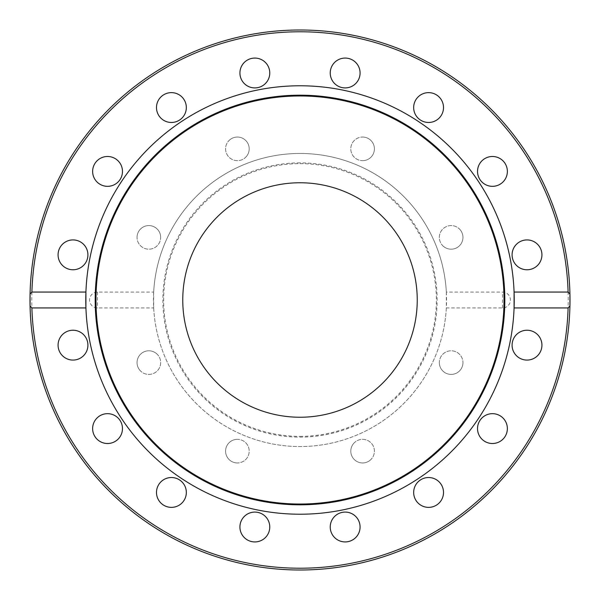 <?xml version="1.0" encoding="UTF-8"?>
<svg xmlns="http://www.w3.org/2000/svg" width="600" height="600" viewBox="0 0 600 600"><rect width="100%" height="100%" fill="white"/><g stroke="black" fill="none" stroke-linecap="round" stroke-linejoin="round"><path stroke-width="0.45" stroke-dasharray="3 2.25" d="M300 417.24A117.24 117.24 0 0 0 417.24 300A117.24 117.24 0 0 0 300 182.76A117.24 117.24 0 0 0 182.76 300A117.24 117.24 0 0 0 300 417.24M514.08 292.058A214.222 214.222 0 0 0 300 85.778A214.222 214.222 0 0 0 85.92 292.058M85.92 307.942A214.222 214.222 0 0 0 300 514.222A214.222 214.222 0 0 0 514.08 307.942M446.332 292.058L446.332 307.942L502.5 307.942A7.942 7.942 0 0 0 510.442 300A7.942 7.942 0 0 0 502.5 292.058L446.332 292.058A146.542 146.542 0 0 0 300 153.458A146.542 146.542 0 0 0 153.458 300A146.542 146.542 0 0 0 300 446.543A146.542 146.542 0 0 0 446.543 300A146.542 146.542 0 0 0 300 153.458A146.542 146.542 0 0 0 153.667 292.058L97.5 292.058A7.942 7.942 0 0 0 89.558 300A7.942 7.942 0 0 0 97.5 307.942L153.667 307.942L153.667 292.058M300 162.87A137.13 137.13 0 0 0 162.87 300A137.13 137.13 0 0 0 300 437.13A137.13 137.13 0 0 0 437.13 300A137.13 137.13 0 0 0 300 162.87M300 436.357A136.358 136.358 0 0 0 436.357 300A136.358 136.358 0 0 0 300 163.642A136.358 136.358 0 0 0 163.642 300A136.358 136.358 0 0 0 300 436.357M30.053 294.675A270 270 0 0 1 300 30M330.233 527.01A14.918 14.918 0 0 0 345.157 541.928A14.918 14.918 0 0 0 360.075 527.01A14.918 14.918 0 0 0 345.157 512.085A14.918 14.918 0 0 0 330.233 527.01M414.803 498.158A14.918 14.918 0 0 0 434.303 506.235A14.918 14.918 0 0 0 442.373 486.735A14.918 14.918 0 0 0 422.88 478.665A14.918 14.918 0 0 0 414.803 498.158M481.897 439.14A14.918 14.918 0 0 0 502.995 439.14A14.918 14.918 0 0 0 502.995 418.035A14.918 14.918 0 0 0 481.897 418.035A14.918 14.918 0 0 0 481.897 439.14M521.295 358.942A14.918 14.918 0 0 0 540.795 350.865A14.918 14.918 0 0 0 532.717 331.373A14.918 14.918 0 0 0 513.225 339.442A14.918 14.918 0 0 0 521.295 358.942M527.01 269.767A14.918 14.918 0 0 0 541.928 254.843A14.918 14.918 0 0 0 527.01 239.925A14.918 14.918 0 0 0 512.085 254.843A14.918 14.918 0 0 0 527.01 269.767M498.158 185.197A14.918 14.918 0 0 0 506.235 165.697A14.918 14.918 0 0 0 486.735 157.627A14.918 14.918 0 0 0 478.665 177.12A14.918 14.918 0 0 0 498.158 185.197M439.14 118.102A14.918 14.918 0 0 0 439.14 97.005A14.918 14.918 0 0 0 418.035 97.005A14.918 14.918 0 0 0 418.035 118.102A14.918 14.918 0 0 0 439.14 118.102M358.942 78.705A14.918 14.918 0 0 0 350.865 59.205A14.918 14.918 0 0 0 331.373 67.282A14.918 14.918 0 0 0 339.442 86.775A14.918 14.918 0 0 0 358.942 78.705M269.767 72.99A14.918 14.918 0 0 0 254.843 58.073A14.918 14.918 0 0 0 239.925 72.99A14.918 14.918 0 0 0 254.843 87.915A14.918 14.918 0 0 0 269.767 72.99M185.197 101.843A14.918 14.918 0 0 0 165.697 93.765A14.918 14.918 0 0 0 157.627 113.265A14.918 14.918 0 0 0 177.12 121.335A14.918 14.918 0 0 0 185.197 101.843M118.102 160.86A14.918 14.918 0 0 0 97.005 160.86A14.918 14.918 0 0 0 97.005 181.965A14.918 14.918 0 0 0 118.102 181.965A14.918 14.918 0 0 0 118.102 160.86M78.705 241.058A14.918 14.918 0 0 0 59.205 249.135A14.918 14.918 0 0 0 67.282 268.627A14.918 14.918 0 0 0 86.775 260.558A14.918 14.918 0 0 0 78.705 241.058M72.99 330.233A14.918 14.918 0 0 0 58.073 345.157A14.918 14.918 0 0 0 72.99 360.075A14.918 14.918 0 0 0 87.915 345.157A14.918 14.918 0 0 0 72.99 330.233M101.843 414.803A14.918 14.918 0 0 0 93.765 434.303A14.918 14.918 0 0 0 113.265 442.373A14.918 14.918 0 0 0 121.335 422.88A14.918 14.918 0 0 0 101.843 414.803M160.86 481.897A14.918 14.918 0 0 0 160.86 502.995A14.918 14.918 0 0 0 181.965 502.995A14.918 14.918 0 0 0 181.965 481.897A14.918 14.918 0 0 0 160.86 481.897M241.058 521.295A14.918 14.918 0 0 0 249.135 540.795A14.918 14.918 0 0 0 268.627 532.717A14.918 14.918 0 0 0 260.558 513.225A14.918 14.918 0 0 0 241.058 521.295M439.335 362.61A11.805 11.805 0 0 0 451.147 374.415A11.805 11.805 0 0 0 462.952 362.61A11.805 11.805 0 0 1 451.147 374.415A11.805 11.805 0 0 1 439.335 362.61A11.805 11.805 0 0 1 451.147 350.798A11.805 11.805 0 0 1 462.952 362.61A11.805 11.805 0 0 0 451.147 350.798A11.805 11.805 0 0 0 439.335 362.61M442.8 245.745A11.805 11.805 0 0 0 459.495 245.745A11.805 11.805 0 0 0 459.495 229.042A11.805 11.805 0 0 1 459.495 245.745A11.805 11.805 0 0 1 442.8 245.745A11.805 11.805 0 0 1 442.8 229.042A11.805 11.805 0 0 1 459.495 229.042A11.805 11.805 0 0 0 442.8 229.042A11.805 11.805 0 0 0 442.8 245.745M362.61 160.665A11.805 11.805 0 0 0 374.415 148.852A11.805 11.805 0 0 0 362.61 137.047A11.805 11.805 0 0 1 374.415 148.852A11.805 11.805 0 0 1 362.61 160.665A11.805 11.805 0 0 1 350.798 148.852A11.805 11.805 0 0 1 362.61 137.047A11.805 11.805 0 0 0 350.798 148.852A11.805 11.805 0 0 0 362.61 160.665M245.745 157.2A11.805 11.805 0 0 0 245.745 140.505A11.805 11.805 0 0 0 229.042 140.505A11.805 11.805 0 0 1 245.745 140.505A11.805 11.805 0 0 1 245.745 157.2A11.805 11.805 0 0 1 229.042 157.2A11.805 11.805 0 0 1 229.042 140.505A11.805 11.805 0 0 0 229.042 157.2A11.805 11.805 0 0 0 245.745 157.2M160.665 237.39A11.805 11.805 0 0 0 148.852 225.585A11.805 11.805 0 0 0 137.047 237.39A11.805 11.805 0 0 1 148.852 225.585A11.805 11.805 0 0 1 160.665 237.39A11.805 11.805 0 0 1 148.852 249.202A11.805 11.805 0 0 1 137.047 237.39A11.805 11.805 0 0 0 148.852 249.202A11.805 11.805 0 0 0 160.665 237.39M157.2 354.255A11.805 11.805 0 0 0 140.505 354.255A11.805 11.805 0 0 0 140.505 370.957A11.805 11.805 0 0 1 140.505 354.255A11.805 11.805 0 0 1 157.2 354.255A11.805 11.805 0 0 1 157.2 370.957A11.805 11.805 0 0 1 140.505 370.957A11.805 11.805 0 0 0 157.2 370.957A11.805 11.805 0 0 0 157.2 354.255M237.39 439.335A11.805 11.805 0 0 0 225.585 451.147A11.805 11.805 0 0 0 237.39 462.952A11.805 11.805 0 0 1 225.585 451.147A11.805 11.805 0 0 1 237.39 439.335A11.805 11.805 0 0 1 249.202 451.147A11.805 11.805 0 0 1 237.39 462.952A11.805 11.805 0 0 0 249.202 451.147A11.805 11.805 0 0 0 237.39 439.335M354.255 442.8A11.805 11.805 0 0 0 354.255 459.495A11.805 11.805 0 0 0 370.957 459.495A11.805 11.805 0 0 1 354.255 459.495A11.805 11.805 0 0 1 354.255 442.8A11.805 11.805 0 0 1 370.957 442.8A11.805 11.805 0 0 1 370.957 459.495A11.805 11.805 0 0 0 370.957 442.8A11.805 11.805 0 0 0 354.255 442.8M153.667 307.942A146.542 146.542 0 0 0 300 446.543A146.542 146.542 0 0 0 446.332 307.942M569.947 305.325A270 270 0 0 1 569.933 305.895A270 270 0 0 0 569.947 305.325M568.222 300A268.222 268.222 0 0 0 300 31.777A268.222 268.222 0 0 0 31.777 300A268.222 268.222 0 0 0 300 568.222A268.222 268.222 0 0 0 568.222 300M97.5 292.058L97.5 307.942M502.5 307.942L502.5 292.058"/><path stroke-width="0.9" d="M300 417.24A117.24 117.24 0 0 0 417.24 300A117.24 117.24 0 0 0 300 182.76A117.24 117.24 0 0 0 182.76 300A117.24 117.24 0 0 0 300 417.24M300 504.81A204.81 204.81 0 0 0 504.81 300A204.81 204.81 0 0 0 300 95.19A204.81 204.81 0 0 0 95.19 300A204.81 204.81 0 0 0 300 504.81M300 504.03A204.03 204.03 0 0 0 504.03 300A204.03 204.03 0 0 0 300 95.97A204.03 204.03 0 0 0 95.97 300A204.03 204.03 0 0 0 300 504.03M85.92 292.058A214.222 214.222 0 0 0 85.92 307.942L31.898 307.942L30.068 305.895L30.068 294.105L31.898 292.058L85.92 292.058L85.92 307.942A214.222 214.222 0 0 0 300 514.222A214.222 214.222 0 0 0 514.08 307.942L514.08 292.058A214.222 214.222 0 0 0 300 85.778A214.222 214.222 0 0 0 85.92 292.058M569.933 305.895L568.102 307.942L514.08 307.942A214.222 214.222 0 0 0 514.08 292.058L568.102 292.058L569.933 294.105L569.933 305.895A270 270 0 0 1 300 570A270 270 0 0 0 569.933 305.895A270 270 0 0 1 300 570A270 270 0 0 1 30.068 305.895A270 270 0 0 0 300 570A270 270 0 0 1 30.053 294.675M300 30A270 270 0 0 0 30.068 294.105A270 270 0 0 1 300 30A270 270 0 0 1 569.933 294.105A270 270 0 0 0 300 30A270 270 0 0 1 569.947 305.325A270 270 0 0 0 570 300M360.075 527.01A14.918 14.918 0 0 1 345.157 541.928A14.918 14.918 0 0 1 330.233 527.01A14.918 14.918 0 0 1 345.157 512.085A14.918 14.918 0 0 1 360.075 527.01M442.373 486.735A14.918 14.918 0 0 1 434.303 506.235A14.918 14.918 0 0 1 414.803 498.158A14.918 14.918 0 0 1 422.88 478.665A14.918 14.918 0 0 1 442.373 486.735M502.995 418.035A14.918 14.918 0 0 1 502.995 439.14A14.918 14.918 0 0 1 481.897 439.14A14.918 14.918 0 0 1 481.897 418.035A14.918 14.918 0 0 1 502.995 418.035M532.717 331.373A14.918 14.918 0 0 1 540.795 350.865A14.918 14.918 0 0 1 521.295 358.942A14.918 14.918 0 0 1 513.225 339.442A14.918 14.918 0 0 1 532.717 331.373M527.01 239.925A14.918 14.918 0 0 1 541.928 254.843A14.918 14.918 0 0 1 527.01 269.767A14.918 14.918 0 0 1 512.085 254.843A14.918 14.918 0 0 1 527.01 239.925M486.735 157.627A14.918 14.918 0 0 1 506.235 165.697A14.918 14.918 0 0 1 498.158 185.197A14.918 14.918 0 0 1 478.665 177.12A14.918 14.918 0 0 1 486.735 157.627M418.035 97.005A14.918 14.918 0 0 1 439.14 97.005A14.918 14.918 0 0 1 439.14 118.102A14.918 14.918 0 0 1 418.035 118.102A14.918 14.918 0 0 1 418.035 97.005M331.373 67.282A14.918 14.918 0 0 1 350.865 59.205A14.918 14.918 0 0 1 358.942 78.705A14.918 14.918 0 0 1 339.442 86.775A14.918 14.918 0 0 1 331.373 67.282M239.925 72.99A14.918 14.918 0 0 1 254.843 58.073A14.918 14.918 0 0 1 269.767 72.99A14.918 14.918 0 0 1 254.843 87.915A14.918 14.918 0 0 1 239.925 72.99M157.627 113.265A14.918 14.918 0 0 1 165.697 93.765A14.918 14.918 0 0 1 185.197 101.843A14.918 14.918 0 0 1 177.12 121.335A14.918 14.918 0 0 1 157.627 113.265M97.005 181.965A14.918 14.918 0 0 1 97.005 160.86A14.918 14.918 0 0 1 118.102 160.86A14.918 14.918 0 0 1 118.102 181.965A14.918 14.918 0 0 1 97.005 181.965M67.282 268.627A14.918 14.918 0 0 1 59.205 249.135A14.918 14.918 0 0 1 78.705 241.058A14.918 14.918 0 0 1 86.775 260.558A14.918 14.918 0 0 1 67.282 268.627M72.99 360.075A14.918 14.918 0 0 1 58.073 345.157A14.918 14.918 0 0 1 72.99 330.233A14.918 14.918 0 0 1 87.915 345.157A14.918 14.918 0 0 1 72.99 360.075M113.265 442.373A14.918 14.918 0 0 1 93.765 434.303A14.918 14.918 0 0 1 101.843 414.803A14.918 14.918 0 0 1 121.335 422.88A14.918 14.918 0 0 1 113.265 442.373M181.965 502.995A14.918 14.918 0 0 1 160.86 502.995A14.918 14.918 0 0 1 160.86 481.897A14.918 14.918 0 0 1 181.965 481.897A14.918 14.918 0 0 1 181.965 502.995M268.627 532.717A14.918 14.918 0 0 1 249.135 540.795A14.918 14.918 0 0 1 241.058 521.295A14.918 14.918 0 0 1 260.558 513.225A14.918 14.918 0 0 1 268.627 532.717M300 570A270 270 0 0 1 30 300M568.102 307.942A268.222 268.222 0 0 1 300 568.222A268.222 268.222 0 0 1 31.898 307.942M31.898 292.058A268.222 268.222 0 0 1 300 31.777A268.222 268.222 0 0 1 568.102 292.058"/></g></svg>
